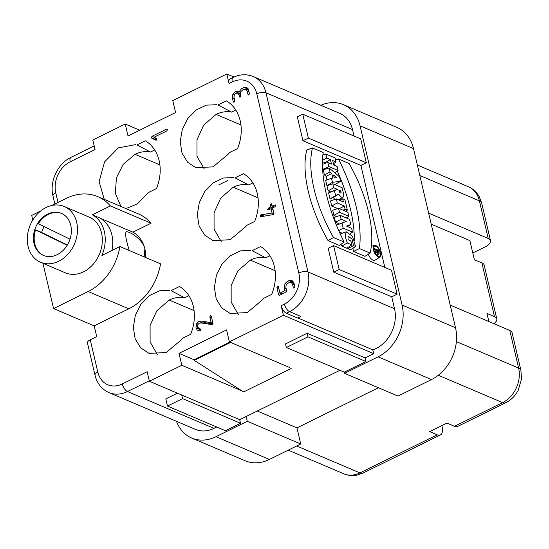 <?xml version="1.0" encoding="UTF-8"?>
<svg xmlns="http://www.w3.org/2000/svg" width="549" height="549" viewBox="0 0 549 549"><rect width="100%" height="100%" fill="white"/><g stroke="black" fill="none" stroke-linecap="round" stroke-linejoin="round"><path stroke-width="0.82" d="M33.599 241.1A22.886 18.186 113 0 1 37.627 223.464A22.886 18.186 113 0 1 61.351 213.321A22.886 18.186 113 0 1 69.126 241.498A22.886 18.186 113 0 1 43.433 255.443A22.886 18.186 113 0 1 33.599 241.1M67.177 245.273L35.548 229.887L41.566 232.447A22.886 18.186 113 0 1 44.229 226.627M35.548 229.887A22.886 18.186 -67 0 0 43.81 255.601M61.728 213.486A22.886 18.186 -67 0 0 38.382 223.779L70.004 239.158M111.975 250.474A33.661 26.736 -67 0 0 99.904 218.028L92.383 214.824L110.397 205.95L151.03 223.237L132.906 232.165A33.661 26.736 113 0 1 144.881 248.917A33.661 26.736 113 0 1 145.766 257.556M253.226 76.531L339.762 113.341A30.964 24.602 113 0 1 352.499 129.585L265.963 92.774A30.964 24.602 113 0 0 253.226 76.531C246.611 73.889 239.899 74.204 233.085 77.484A6.732 3.006 63.8 0 0 232.302 81.925L229.057 83.523L226.819 73.964L172.784 100.591L175.584 112.531L128.027 135.967L125.227 124.019L92.808 139.995L95.046 149.554L70.19 161.797A24.231 19.249 -67 0 0 55.778 192.884L58.022 202.444M149.287 380.786L127.464 391.54A6.732 3.006 -116.2 0 1 122.297 383.964L147.159 371.714L149.397 381.274L239.7 419.683L339.934 370.294M229.907 342.096L194.072 359.753L179.015 353.35L226.572 329.922L229.372 341.869L289.57 367.473M194.072 359.753L194.209 360.35L242.02 390.909L181.822 365.298L179.015 353.35M256.795 93.838A6.732 2.772 166.8 0 1 265.963 92.774L307.982 271.94A30.964 24.602 113 0 1 289.57 311.66L300.859 316.464L297.62 318.063L286.331 313.259A6.732 3.006 -116.2 0 1 281.163 305.683L284.409 304.091A24.231 19.249 -67 0 0 298.821 273.004L256.795 93.838A24.231 19.249 -67 0 0 232.302 81.925M252.863 182.879L248.635 184.965C243.523 183.97 238.376 184.732 233.181 187.25L220.767 198.045L214.062 212.703L214.076 229.153L221.329 241.821M235.768 110.02L231.548 112.099C226.435 111.111 221.281 111.872 216.086 114.384L203.679 125.186L196.974 139.844L196.988 156.293L204.242 168.962M154.715 149.959L150.495 152.039C145.382 151.044 140.228 151.812 135.033 154.324L123.244 164.302L116.409 177.855L115.345 193.296L120.91 206.465M269.95 255.745L265.723 257.824C260.617 256.829 255.463 257.591 250.269 260.109L237.861 270.904L231.15 285.562L231.163 302.012L238.417 314.687M188.897 295.678L184.67 297.764C179.557 296.769 174.41 297.531 169.216 300.049L156.801 310.844L150.097 325.502L150.11 341.952L157.364 354.62M265.723 257.824L252.128 250.701L260.507 246.576A40.393 32.089 113 0 1 271.714 294.353L263.335 298.484L262.326 299.96L247.235 312.58L230.106 313.452L221.796 307.955L216.231 298.951L214.371 287.525L216.395 275.42L221.94 264.247L230.388 255.69L240.421 250.879L250.708 250.426M231.548 112.099L217.953 104.983L226.325 100.858A40.393 32.089 113 0 1 237.532 148.635L229.159 152.759L228.144 154.235L213.053 166.862L195.931 167.733L187.614 162.23L182.055 153.226L180.189 141.807L182.22 129.694L187.765 118.529L196.206 109.972L206.239 105.161L216.526 104.708M248.635 184.965L235.041 177.842L243.413 173.717A40.393 32.089 113 0 1 254.619 221.494L246.247 225.618L245.238 227.094L230.148 239.721L213.019 240.592L204.702 235.096L199.143 226.085L197.276 214.666L199.308 202.554L204.852 191.388L213.3 182.831L223.326 178.02L233.62 177.567M184.67 297.764L171.075 290.641L179.448 286.516A40.393 32.089 113 0 1 190.654 334.293L182.282 338.417L181.273 339.893L166.182 352.52L149.053 353.391L140.736 347.894L135.178 338.884L133.311 327.465L135.342 315.359L140.887 304.187L149.335 295.63L159.361 290.819L169.655 290.366M150.495 152.039L136.9 144.922L145.272 140.798A40.393 32.089 113 0 1 156.479 188.575L148.106 192.699L137.449 203.823L125.92 208.599M104.262 199.383L99.136 181.609L104.536 161.907L118.426 147.839L135.473 144.648M227.993 180.374L218.845 184.883M46.089 207.508A30.291 24.067 -67 0 0 27.45 235.761A30.291 24.067 -67 0 0 40.537 262.257A30.291 24.067 -67 0 0 74.54 243.804A30.291 24.067 -67 0 0 64.254 206.506A30.291 24.067 -67 0 0 46.089 207.508M64.254 206.506L89.082 217.068A30.291 24.067 113 0 1 99.369 254.365A30.291 24.067 113 0 1 65.365 272.826L40.537 262.257M160.555 263.849A52.512 41.71 113 0 1 128.789 308.812L94.202 325.859L53.569 308.572L88.149 291.533A52.512 41.71 -67 0 0 119.922 246.563L160.555 263.849M151.03 223.237A52.512 41.71 113 0 0 138.417 213.911L97.777 196.631A52.512 41.71 113 0 0 66.299 198.361L51.887 205.463M40.633 211.008L31.718 215.407L32.796 220.012M97.777 196.631A52.512 41.71 113 0 1 110.397 205.95M53.569 308.572L42.946 263.287M119.922 246.563L101.908 255.436A33.661 26.736 -67 0 0 92.383 214.824M100.591 218.42L132.906 232.165M94.202 325.859L96.727 336.606L90.242 339.804L97.804 372.05A24.231 19.249 -67 0 0 122.297 383.964M125.227 124.019L139.741 130.195M226.819 73.964L234.039 77.038M229.057 83.523A6.732 3.006 -116.2 0 1 229.846 79.083L233.085 77.484M333.579 245.609L339.186 269.497L397.126 294.147L391.519 270.259L333.579 245.609L328.178 248.272L333.778 272.16L391.718 296.81L394.525 308.751A30.964 24.602 113 0 1 372.812 349.837L297.846 317.946M302.76 114.219L308.366 138.108L366.307 162.758L360.707 138.87L302.76 114.219L297.359 116.882L302.959 140.77L360.906 165.421L384.828 267.411M352.499 129.585L354.009 136.022M341.011 244.339L341.828 246.082L346.865 248.223L351.82 244.902L350.873 240.867L348.052 239.666L348.032 236.056L352.039 239.089L353.508 245.623L355.539 246.48L352.547 236.379L346.144 231.774L345.143 236.159L347.304 242.981L351.82 244.902M346.144 231.774L340.27 234.011M347.73 247.647L347.805 248.622L350.495 249.768L355.539 246.48M338.555 208.291L339.502 212.319L348.807 216.279L347.867 212.25L338.555 208.291L332.701 210.288L333.888 215.366L336.709 216.567M332.797 183.743L333.744 187.772L337.354 189.309L334.416 190.64L335.569 195.568L338.74 194.133A5.332 2.381 63.8 0 0 342.988 197.187A5.332 2.381 63.8 0 0 343.523 193.728L342.109 187.703L332.797 183.743L326.943 185.74L328.13 190.819L330.676 191.903L328.604 192.843L330.031 198.937L333.394 197.414A5.915 2.642 63.8 0 0 334.972 199.404M354.05 247.455A103.315 46.116 -116.2 0 1 353.583 251.483L364.961 256.328L370.074 253.068A87.346 38.986 63.8 0 0 349.061 163.485L338.41 158.956A103.905 46.384 -116.2 0 1 359.423 248.539L370.074 253.068M333.703 163.588A103.315 46.116 -116.2 0 1 334.595 165.4M337.258 171.055A103.315 46.116 -116.2 0 1 354.373 240.366M329.098 167.98L330.045 172.009L331.754 173.463L332.852 178.123L331.514 178.281L332.461 182.309L340.613 181.342L339.563 176.867L329.098 167.98L323.196 169.771L324.397 174.905L326.113 176.359L326.957 179.962M331.514 178.281L325.694 180.422L326.895 185.555L327.794 185.452M334.849 184.615L340.613 181.342M339.33 231.953L342.302 233.222M340.215 215.366L334.355 217.37L335.508 222.263L339.55 223.985L336.413 225.179L342.02 223.072L343.214 228.178L352.527 232.138L351.628 228.288L346.549 226.126L350.742 224.52L349.528 219.326L340.215 215.366L341.114 219.216L346.316 221.432L342.02 223.072M336.359 198.93L337.306 202.958L344.36 205.957L345.101 209.142L347.359 210.102L344.923 199.706L342.665 198.752L343.413 201.929L336.359 198.93L330.505 200.927L331.692 206.005L337.724 208.572M368.255 254.228A7.151 3.191 63.8 0 0 373.1 260.274A7.151 3.191 63.8 0 0 374.892 260.274L380.032 257.09A6.561 2.93 63.8 0 0 379.64 249.967A6.561 2.93 63.8 0 0 374.233 245.328A6.561 2.93 63.8 0 0 373.347 249.706A6.561 2.93 63.8 0 0 380.032 257.09M312.505 147.935L306.809 150.001A87.936 39.254 63.8 0 0 328.069 240.634L339.447 245.472L344.168 242.047A103.905 46.384 -116.2 0 1 323.155 152.464L312.505 147.935A87.346 38.986 63.8 0 0 333.518 237.518L344.168 242.047M322.503 166.834L323.423 169.703M322.469 161.639L324.823 162.641L325.015 163.465M229.372 341.869L283.408 315.243L281.163 305.683M283.408 315.243L373.711 353.652L372.812 349.837M365.902 361.496L365.064 357.914L307.117 333.264L285.507 343.914L286.345 347.496L344.292 372.147L365.902 361.496L307.962 336.846L307.117 333.264M365.064 357.914L373.711 353.652M149.397 381.274L181.822 365.298M216.697 427.019L214 428.35A30.964 24.602 113 0 1 195.437 429.373L108.901 392.562A30.964 24.602 113 0 0 127.464 391.54L214 428.35M177.402 393.187L165.784 398.91L167.466 406.075L225.406 430.725L240.537 423.265L182.597 398.622L167.466 406.075M293.694 288.047L294.257 287.985L293.262 287.36L292.493 284.066L291.032 282.227L292.493 284.066L293.262 287.36L294.257 287.985L294.799 286.702L293.928 282.996L292.075 280.546L288.966 280.635L287.237 281.493L284.986 283.634L284.3 288.067L284.924 290.702L279.949 293.152L278.473 286.839L277.478 286.283L276.936 287.649L278.569 294.628L279.626 295.259L285.967 292.137L286.674 290.826L285.905 287.546L286.139 284.759L287.649 283.236L291.032 282.227L294.044 283.497M278.069 286.207L277.478 286.283L278.473 286.839L279.949 293.152L284.924 290.702L284.3 288.067L284.986 283.634L287.237 281.493L288.966 280.635L291.814 280.422M279.016 295.335L279.626 295.259L278.569 294.628L276.936 287.649L277.478 286.283L278.432 286.688M261.31 216.649L260.102 216.141L260.912 216.718L260.102 216.141L260.651 214.954L272.078 213.026L271.062 208.695L268.722 209.848L267.617 209.423L268.722 209.848L271.062 208.695L272.078 213.026L261.098 214.824L260.102 216.141L260.912 216.718L273.402 214.563L273.917 213.369L272.64 207.92L275.07 206.726L275.715 205.477L274.637 205.031L272.208 206.225L271.789 204.434L270.89 203.871L270.245 205.154L270.678 206.98L268.386 208.112L267.617 209.423L267.981 209.958M271.405 203.809L270.89 203.871L271.789 204.434L272.208 206.225L274.287 207.11M272.208 206.225L274.637 205.031L275.715 205.477L275.344 204.928M233.661 102.155L234.203 102.1L233.181 101.373L232.309 97.653L232.886 94.14L235.329 91.614L239.103 91.82L241.587 88.581L243.948 87.421L246.83 87.469L243.948 87.421L241.587 88.581L239.103 91.82L235.329 91.614L232.886 94.14L232.309 97.653L233.181 101.373L234.203 102.1L234.752 100.597L233.929 97.084L234.327 94.771L235.802 93.289L237.765 93.261L238.939 94.812L239.316 96.411L240.256 97.063L240.833 95.684L240.407 93.879L240.798 91.621L243.804 89.35L245.863 89.192L247.167 91.072L247.901 94.208L248.869 94.922L249.431 93.522L248.601 89.988L246.631 87.373M248.361 94.977L248.869 94.922L247.901 94.208L247.167 91.072L245.863 89.192L243.804 89.35L240.798 91.621L240.407 93.879L240.833 95.684L240.256 97.063L239.316 96.411L238.939 94.812L237.765 93.261L235.802 93.289L234.327 94.771L233.929 97.084L234.752 100.597L234.203 102.1M248.697 90.393L245.815 89.171L248.697 90.4M239.748 97.118L240.256 97.063M237.669 93.22L240.544 94.442L237.669 93.22M155.731 140.132L151.867 138.3L151.325 137.627L152.011 136.303L166.361 129.228L167.479 129.633L166.759 130.964L154.104 137.202L156.897 138.842L156.383 140.098L155.628 140.084L156.383 140.098L156.897 138.842L154.104 137.202L166.759 130.964L167.479 129.633L166.361 129.228L152.011 136.303L151.325 137.627L151.867 138.3L155.683 140.112M167.479 129.633L167.122 129.111M210.919 315.709L210.418 315.764L211.338 316.396L210.418 315.764L209.821 317.048L211.139 322.675L201.38 321.062L198.896 321.412L196.672 323.56L195.945 327.856L197.256 330.066L200.227 330.752L200.762 329.455L198.786 328.707L197.516 327.156L197.853 324.617L199.308 323.169L201.154 322.99L212.518 324.685L212.957 323.286L211.338 316.396L212.957 323.286L212.518 324.685L201.154 322.99L199.308 323.169L197.853 324.617L197.516 327.156L200.694 329.29M97.804 372.05A6.732 2.772 -13.2 0 0 95.011 375.187L87.449 342.94A6.732 2.772 -13.2 0 1 90.242 339.804M307.962 336.846L286.345 347.496M378.069 356.836A40.393 32.089 -67 0 0 402.088 305.024L360.069 125.858A40.393 32.089 -67 0 0 343.454 104.667L396.879 127.395A40.393 32.089 113 0 1 413.493 148.587L455.519 327.753A40.393 32.089 113 0 1 431.5 379.558L378.069 356.836L344.566 373.341L344.292 372.147M344.566 373.341L397.998 396.069L431.5 379.558M200.762 329.455L200.227 330.752L199.555 330.848L197.256 330.066L195.945 327.856L196.672 323.56L198.896 321.412L201.38 321.062L211.139 322.675L212.991 323.464M202.341 323.189L205.141 322.661L213.012 323.965M200.234 330.752L199.63 329.064M151.867 138.3L155.628 139.899L155.093 139.226L155.772 137.902M156.191 140.167L155.628 139.899M246.666 89.535L248.189 88.828M239.103 91.82L240.489 92.417M238.486 93.57L240.393 92.808M268.674 209.876L267.617 209.423L268.386 208.112L270.678 206.98L272.75 207.865M271.062 208.695L273.018 209.526M272.078 213.026L273.958 213.829M291.965 282.611L293.516 281.932M284.924 290.702L286.66 291.444M279.949 293.152L282.069 294.051M378.549 250.323L374.596 248.649L374.809 249.541L376.504 250.262L376.689 251.051L375.31 251.675L375.543 252.677L376.95 252.039A2.018 0.899 63.8 0 0 378.872 253.878A2.018 0.899 63.8 0 0 379.071 252.567L378.549 250.323M377.067 250.502L378.192 250.982L378.508 252.327A1.009 0.453 -116.2 0 1 378.371 253A1.009 0.453 -116.2 0 1 377.383 251.847L377.067 250.502M376.95 252.039L375.104 252.952M376.504 250.262L374.418 251.517M376.689 251.051L374.555 251.854M374.809 249.541L373.931 250.021M374.596 248.649L373.739 248.937M378.192 250.982L377.293 251.469M347.304 242.981L341.828 246.082M353.508 245.623L347.805 248.622M348.807 216.279L346.309 217.96M339.502 212.319L333.888 215.366M338.822 189.933L340.799 190.778L341.018 191.718A1.771 0.789 -116.2 0 1 340.778 192.898A1.771 0.789 -116.2 0 1 339.042 190.874L338.822 189.933M338.74 194.133L333.394 197.414M335.569 195.568L330.031 198.937M334.416 190.64L328.604 192.843M337.354 189.309L330.676 191.903M333.744 187.772L328.13 190.819M340.799 190.778L339.296 191.587M335.13 157.961L325.818 154.001L326.765 158.037L330.436 159.594L331.486 164.076L327.815 162.511L328.762 166.546L338.074 170.506L337.127 166.471L333.744 165.036L332.694 160.555L336.077 161.996L335.13 157.961M336.077 161.996L333.442 163.76M338.074 170.506L334.725 172.757M328.762 166.546L323.148 169.586M327.815 162.511L322.455 164.343M330.436 159.594L324.823 162.641M326.765 158.037L322.503 160.349M325.818 154.001L322.853 155.017M333.518 237.518L328.069 240.634M373.91 249.946A5.552 2.477 -116.2 0 1 374.466 246.336A5.552 2.477 -116.2 0 1 379.242 250.166A5.552 2.477 -116.2 0 1 379.373 256.287A5.552 2.477 -116.2 0 1 373.91 249.946M359.423 248.539L353.583 251.483M338.41 158.956L335.576 159.841M333.531 174.973L336.702 177.663L334.231 177.958L333.531 174.973M332.461 182.309L326.895 185.555M331.754 173.463L326.113 176.359M330.045 172.009L324.397 174.905M347.359 210.102L345.596 211.283M345.101 209.142L343.104 210.226M344.36 205.957L339.399 208.647M337.306 202.958L331.692 206.005M342.665 198.752L338.932 200.021M350.742 224.52L347.524 226.545M352.527 232.138L350.331 233.613M343.214 228.178L338.733 230.607M346.316 221.432L339.55 223.985M341.114 219.216L335.508 222.263M343.454 104.667A40.393 32.089 -67 0 0 320.808 105.278M182.597 398.622L181.753 395.04M176.476 421.309A40.393 32.089 -67 0 0 191.745 438.047A40.393 32.089 -67 0 0 215.963 436.709L269.387 459.438L300.728 443.997L296.947 427.87L257.309 411.009M300.728 443.997L247.304 421.268L246.185 416.492M397.126 294.147L391.718 296.81M339.186 269.497L333.778 272.16M366.307 162.758L360.906 165.421M308.366 138.108L302.959 140.77M239.7 419.683L240.537 423.265M441.835 425.64L441.945 426.079A13.464 6.012 -116.2 0 1 440.367 434.959A13.464 6.012 -116.2 0 1 437.217 434.822L429.695 431.624L446.982 423.101L454.51 426.305A13.464 6.012 63.8 0 0 457.66 426.436L505.753 402.74C509.843 400.695 513.267 397.744 516.039 393.88L518.132 390.49L521.523 379.016L520.912 370.321A13.464 5.545 166.8 0 0 518.613 368.07L509.788 330.443L450.201 305.1M488.871 321.542L486.977 313.458L494.498 316.656A13.464 5.545 -13.2 0 1 496.797 318.907L484.191 265.16A13.464 5.545 166.8 0 0 481.892 262.909L474.37 259.704L469.882 240.599L431.219 224.15M496.797 318.907A13.464 5.545 -13.2 0 1 493.819 323.649M520.912 370.321L512.087 332.694A13.464 5.545 166.8 0 0 509.788 330.443M428.632 213.122L488.219 238.472A13.464 5.545 -13.2 0 1 490.518 240.723A13.464 5.545 -13.2 0 1 484.932 246.995L472.792 252.979M269.387 459.438A40.393 32.089 113 0 1 245.177 460.769L191.745 438.047M247.304 421.268L215.963 436.709M378.405 387.731L296.947 427.87M375.31 251.675L374.596 251.943M375.543 252.677L375.077 252.904M194.209 360.35L230.635 342.404M242.02 390.909L243.612 391.924L291.162 368.496M129.296 250.55C126.03 240.009 124.973 233.778 126.133 231.856C127.958 230.532 142.658 238.671 144.881 248.917L144.167 256.877M67.349 244.984L41.566 232.447M211.139 322.675L209.821 317.048L210.418 315.764L211.255 316.121M292.075 280.546L293.928 282.996L294.799 286.702L294.257 287.985M291.032 282.227L287.649 283.236L286.139 284.759L285.905 287.546L286.674 290.826L285.967 292.137L279.626 295.259M275.715 205.477L275.07 206.726L272.64 207.92L273.917 213.369L273.402 214.563L260.912 216.718M270.678 206.98L270.245 205.154L270.89 203.871L271.728 204.228M246.83 87.469L248.601 89.988L249.431 93.522L248.869 94.922M88.149 291.533L128.789 308.812M94.195 145.924L70.979 157.364C57.727 163.513 49.286 181.719 52.992 196.02A6.732 2.772 -13.2 0 1 55.778 192.884M70.945 157.378A6.732 3.006 63.8 0 0 70.19 161.797M394.525 308.751L307.982 271.94A6.732 2.772 166.8 0 0 298.821 273.004M286.331 313.259L289.57 311.66A6.732 3.006 -116.2 0 1 284.409 304.091M209.821 317.048L211.681 317.844M201.38 321.062L205.141 322.661M198.896 321.412L202.663 323.011M196.672 323.56L198.127 324.178M195.945 327.856L199.706 329.462M197.256 330.066L198.93 330.779M152.011 136.303L154.111 137.195M166.361 129.228L167.493 129.708M151.325 137.627L155.093 139.226M241.587 88.581L243.612 89.446M243.948 87.421L247.709 89.02M235.329 91.614L239.089 93.22M232.886 94.14L234.334 94.757M232.309 97.653L234.258 98.484M233.181 101.373L234.478 101.922M238.939 94.812L240.812 95.608M239.316 96.411L240.496 96.919M247.167 91.072L249.047 91.875M247.901 94.208L249.15 94.737M270.245 205.154L272.146 205.964M268.386 208.112L270.465 208.991M261.098 214.824L264.247 216.162M260.651 214.954L263.705 216.251M274.637 205.031L275.715 205.491M287.237 281.493L289.357 282.392M288.966 280.635L292.734 282.234M284.986 283.634L286.448 284.252M284.3 288.067L286.221 288.884M276.936 287.649L278.851 288.465M278.569 294.628L279.825 295.163M292.493 284.066L294.367 284.862M293.262 287.36L294.456 287.868M378.508 252.327L377.767 252.65M341.018 191.718L339.721 192.287M413.493 148.587L360.069 125.858M402.088 305.024L455.519 327.753M481.892 262.909L494.498 316.656M505.828 402.705A13.464 6.012 -116.2 0 1 502.603 402.609A26.928 21.39 -67 0 0 518.613 368.07L456.377 341.595M454.51 426.305L502.603 402.609L438.308 375.262M296.686 445.987L359.945 472.902L437.217 434.822M288.232 450.153L343.804 473.787A26.928 21.39 -67 0 0 359.945 472.902A13.464 6.012 63.8 0 0 363.17 472.998M488.219 238.472L479.394 200.845A13.464 5.545 -13.2 0 1 481.693 203.096L490.518 240.723M419.807 175.502L479.394 200.845A26.928 21.39 -67 0 0 468.318 186.715C473.018 188.781 476.642 192.068 479.188 196.59L481.693 203.096M194.065 310.617L169.216 300.049M275.124 270.684L250.269 260.109M159.889 164.899L135.033 154.324M240.942 124.959L216.086 114.391M258.03 197.818L233.181 187.25M52.992 196.02L54.859 204.002M95.011 375.187C97.056 383.449 101.689 389.241 108.901 392.562M200.783 329.551L198.786 328.707M378.872 253.878L376.765 255.189M342.988 197.187L338.63 199.898M374.233 245.328L371.323 246.419M440.367 434.959L363.095 473.032L357.351 475.036C352.684 476.017 348.169 475.599 343.804 473.787M417.35 165.036L468.318 186.715"/></g></svg>
